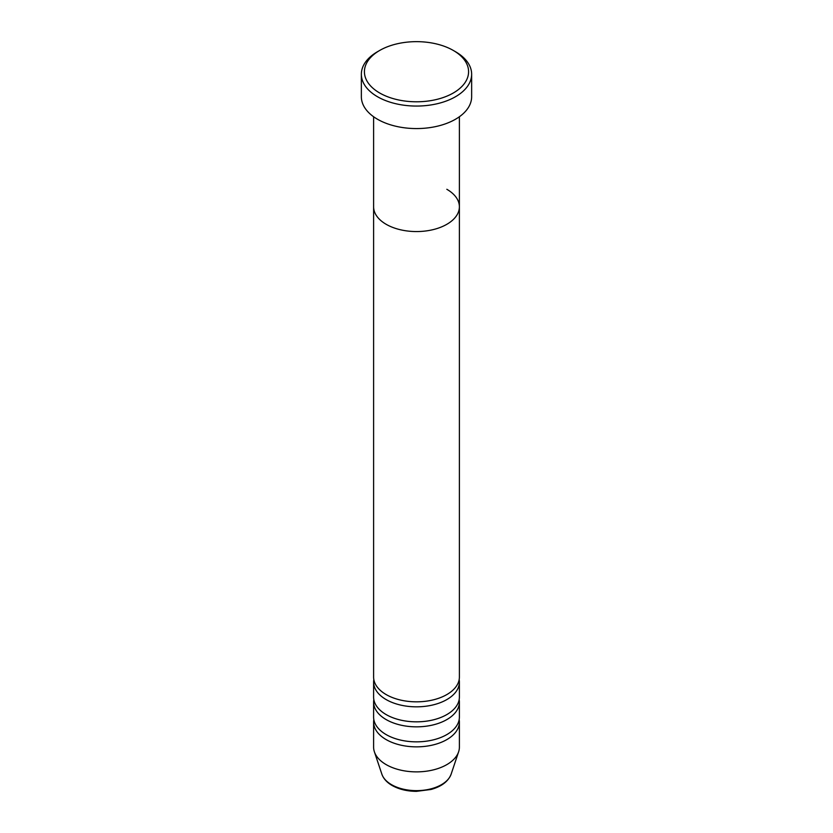 <?xml version="1.0" encoding="UTF-8"?>
<svg xmlns="http://www.w3.org/2000/svg" width="833" height="833" viewBox="0 0 833 833"><rect width="100%" height="100%" fill="white"/><g stroke="black" fill="none" stroke-linecap="round" stroke-linejoin="round"><path stroke-width="1.25" d="M379.671 92.984A52.083 30.071 0 0 0 453.329 92.984A52.083 30.071 0 0 0 453.329 50.459L455.495 51.708A55.145 31.841 180 0 1 471.645 74.22A55.145 31.841 180 0 1 437.606 103.636A55.145 31.841 180 0 1 377.505 96.732A55.145 31.841 180 0 1 361.355 74.22A55.145 31.841 180 0 1 377.505 51.708L379.671 50.459A52.083 30.071 0 0 0 379.671 92.984M373.611 116.745L373.611 206.792A42.889 24.761 0 0 0 386.168 224.306A42.889 24.761 0 0 0 432.91 229.679A42.889 24.761 0 0 0 459.389 206.792L459.389 677.062A42.889 24.761 0 0 1 432.91 699.949A42.889 24.761 0 0 1 386.168 694.576A42.889 24.761 0 0 1 373.611 677.062L373.611 206.792A42.889 24.761 0 0 0 386.168 224.306A42.889 24.761 0 0 0 432.91 229.679A42.889 24.761 0 0 0 459.389 206.792A42.889 24.761 0 0 0 446.832 189.289M361.355 74.22L361.355 96.732A55.145 31.841 0 0 0 377.505 119.244A55.145 31.841 0 0 0 437.606 126.147A55.145 31.841 0 0 0 471.645 96.732L471.645 74.22M455.495 51.708L453.329 50.459A52.083 30.071 0 0 0 379.671 50.459M373.83 679.572A42.889 24.761 0 0 0 373.611 682.071A42.889 24.761 0 0 0 386.168 699.585A42.889 24.761 0 0 0 432.91 704.947A42.889 24.761 0 0 0 459.389 682.071A42.889 24.761 0 0 0 459.17 679.572M373.83 699.585A42.889 24.761 0 0 0 373.611 702.084A42.889 24.761 0 0 0 386.168 719.587A42.889 24.761 0 0 0 432.91 724.96A42.889 24.761 0 0 0 459.389 702.084A42.889 24.761 0 0 0 459.17 699.585M373.611 682.071L373.611 697.075A42.889 24.761 0 0 0 386.168 714.589A42.889 24.761 0 0 0 432.91 719.951A42.889 24.761 0 0 0 459.389 697.075L459.389 682.071M373.83 719.587A42.889 24.761 0 0 0 373.611 722.096A42.889 24.761 0 0 0 386.168 739.6A42.889 24.761 0 0 0 432.91 744.973A42.889 24.761 0 0 0 459.389 722.096A42.889 24.761 0 0 0 459.17 719.587M373.611 702.084L373.611 717.088A42.889 24.761 0 0 0 386.168 734.602A42.889 24.761 0 0 0 432.91 739.964A42.889 24.761 0 0 0 459.389 717.088L459.389 702.084M373.611 722.096L373.611 747.107A42.889 24.761 0 0 0 374.381 751.803A42.889 24.761 0 0 0 386.168 764.621A42.889 24.761 0 0 0 429.068 770.785A42.889 24.761 0 0 0 458.619 751.803A42.889 24.761 0 0 0 459.389 747.107L459.389 722.096M391.541 784.676A35.288 20.377 0 0 0 426.84 789.746A35.288 20.377 0 0 0 451.153 774.128C448.31 781.406 441.605 786.529 431.015 789.476L416.438 791.35C407.087 791.277 398.976 789.32 392.104 785.477C386.887 782.458 383.461 778.678 381.847 774.128A35.288 20.377 0 0 0 391.541 784.676M459.389 206.792L459.389 116.745M451.153 774.128L458.619 751.803M381.847 774.128L374.381 751.803"/></g></svg>
